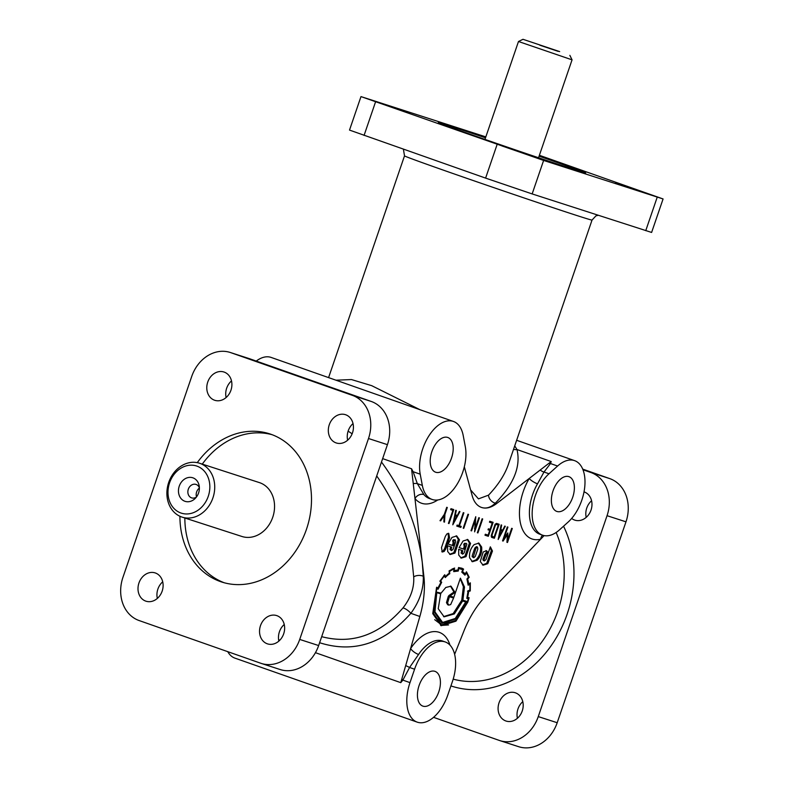 <?xml version="1.0" encoding="UTF-8"?>
<svg xmlns="http://www.w3.org/2000/svg" width="786" height="786" viewBox="0 0 786 786"><rect width="100%" height="100%" fill="white"/><g stroke="black" fill="none" stroke-linecap="round" stroke-linejoin="round"><path stroke-width="1.18" d="M196.382 497.096A7.074 5.856 107.9 0 1 191.656 497.892A7.074 5.856 107.9 0 1 188.316 489.216A7.074 5.856 107.9 0 1 196.019 484.422A7.074 5.856 107.9 0 1 199.379 487.831M179.247 486.17A12.389 10.247 107.9 0 1 190.016 477.357A12.389 10.247 107.9 0 1 199.212 486.013A12.389 10.247 107.9 0 1 198.583 492.96A12.389 10.247 107.9 0 1 195.183 498.462A12.389 10.247 107.9 0 1 182.49 499.965A12.389 10.247 107.9 0 1 179.247 486.17M321.68 636.67C352.216 644.618 379.324 635.029 403.002 607.912C410.783 597.959 414.35 587.604 413.701 576.875L412.395 563.994C407.541 532.643 395.653 503.286 376.72 475.933M470.627 489.943L478.458 498.874L488.548 495.141C498.186 484.962 504.769 474.793 508.306 464.614L592.035 220.06L595.955 215.845L598.244 215.305M514.722 445.859L516.982 449.533C521.01 466.422 513.789 484.304 495.318 503.178C490.788 507.442 486.239 508.886 481.69 507.51L481.435 507.422A35.39 19.896 -70.7 0 1 472.199 495.74L464.33 466.796M557.598 466.039L549.001 473.771A35.39 19.896 109.3 0 0 535.345 495.661A35.39 19.896 109.3 0 0 542.556 535.178A35.39 19.896 109.3 0 0 559.563 529.793L568.16 522.051A35.39 19.896 109.3 0 0 581.807 500.171A35.39 19.896 109.3 0 0 574.605 460.645A35.39 19.896 109.3 0 0 557.598 466.039L550.485 463.544L551.202 461.549L496.546 503.61A35.39 19.896 -70.7 0 1 481.69 507.51A35.39 19.896 -70.7 0 1 481.425 507.422M527.593 154.822L501.93 145.931L527.593 154.822M406.067 112.143L380.404 103.251L406.067 112.143M641.189 191.568L615.526 182.676L641.189 191.568M138.955 582.976A14.865 12.291 -72.1 0 0 145.744 601.113A14.865 12.291 -72.1 0 0 145.98 601.192A14.865 12.291 -72.1 0 0 162.211 590.974A14.865 12.291 -72.1 0 0 155.373 572.984A14.865 12.291 -72.1 0 0 155.137 572.906A14.865 12.291 -72.1 0 0 138.955 582.976M162.712 581.807A14.865 12.291 -72.1 0 0 157.888 589.097A14.865 12.291 -72.1 0 0 157.338 598.421M207.74 382.075A14.865 12.291 -72.1 0 0 214.529 400.212A14.865 12.291 -72.1 0 0 214.765 400.29A14.865 12.291 -72.1 0 0 230.996 390.072A14.865 12.291 -72.1 0 0 224.157 372.083A14.865 12.291 -72.1 0 0 223.922 372.004A14.865 12.291 -72.1 0 0 207.74 382.075M231.497 380.905A14.865 12.291 -72.1 0 0 226.673 388.196A14.865 12.291 -72.1 0 0 226.122 397.52M329.275 424.754A14.865 12.291 -72.1 0 0 336.054 442.891A14.865 12.291 -72.1 0 0 336.3 442.97A14.865 12.291 -72.1 0 0 352.521 432.752A14.865 12.291 -72.1 0 0 345.693 414.762A14.865 12.291 -72.1 0 0 345.447 414.684A14.865 12.291 -72.1 0 0 329.275 424.754M353.032 423.575A14.865 12.291 -72.1 0 0 348.208 430.875A14.865 12.291 -72.1 0 0 347.648 440.189M260.49 625.656A14.865 12.291 -72.1 0 0 267.279 643.793A14.865 12.291 -72.1 0 0 267.515 643.872A14.865 12.291 -72.1 0 0 283.736 633.654A14.865 12.291 -72.1 0 0 276.908 615.664A14.865 12.291 -72.1 0 0 276.662 615.585A14.865 12.291 -72.1 0 0 260.49 625.656M284.247 624.477A14.865 12.291 -72.1 0 0 279.423 631.777A14.865 12.291 -72.1 0 0 278.873 641.101M586.209 517.365A14.865 12.291 107.9 0 1 586.759 508.051A14.865 12.291 107.9 0 1 591.583 500.751M584.027 491.859A14.865 12.291 107.9 0 1 584.244 491.938A14.865 12.291 107.9 0 1 591.023 510.075A14.865 12.291 107.9 0 1 574.851 520.135A14.865 12.291 107.9 0 1 574.615 520.057A14.865 12.291 107.9 0 1 571.658 518.436M517.424 718.266A14.865 12.291 107.9 0 1 517.974 708.952A14.865 12.291 107.9 0 1 522.798 701.652M505.83 720.958A14.865 12.291 107.9 0 1 498.992 702.969A14.865 12.291 107.9 0 1 515.213 692.751A14.865 12.291 107.9 0 1 515.459 692.839A14.865 12.291 107.9 0 1 522.238 710.976A14.865 12.291 107.9 0 1 506.066 721.047A14.865 12.291 107.9 0 1 505.83 720.958M465.312 446.703A35.39 19.896 -70.7 0 1 462.748 472.17A35.39 19.896 -70.7 0 1 432.094 499.444A35.39 19.896 -70.7 0 1 422.328 485.394L420.215 474.194A35.39 19.896 -70.7 0 1 422.77 448.718A35.39 19.896 -70.7 0 1 453.434 421.453A35.39 19.896 -70.7 0 1 463.2 435.503L465.312 446.703M548.913 463.308A7.074 5.266 24.2 0 0 550.485 463.544L544 472.022L537.526 483.822A7.074 1.886 30.2 0 1 529.204 478.478A42.473 23.875 109.3 0 0 523.27 491.525A42.473 23.875 109.3 0 0 540.65 539.196L544.108 535.6M411.903 471.865A7.074 2.417 152.9 0 1 413.102 471.698L411.55 468.77L414.959 498.53A7.074 5.541 140.5 0 1 423.909 494.571A35.39 19.896 109.3 0 0 429.333 498.471L432.094 499.444M542.645 535.207A7.074 5.492 -104.1 0 0 540.65 539.196L485.473 596.368A70.789 39.791 -70.7 0 0 464.015 630.765L454.632 654.325M256.246 361.069A35.39 19.896 -70.7 0 1 271.141 357.434L453.434 421.453M559.671 51.611L522.985 39.3L559.671 51.611M569.86 55.354L572.061 59.844L518.485 41.501L484.972 139.397M169.589 482.771A24.779 20.485 -72.1 0 0 180.898 513.003A24.779 20.485 -72.1 0 0 208.251 496.349A24.779 20.485 -72.1 0 0 196.942 466.127A24.779 20.485 -72.1 0 0 169.589 482.771M168.715 482.417A28.316 23.413 -72.1 0 0 182.097 517.119A28.316 23.413 -72.1 0 0 212.908 497.931A28.316 23.413 -72.1 0 0 199.526 463.229A28.316 23.413 -72.1 0 0 168.715 482.417M572.719 497.233A18.402 10.346 109.3 0 0 568.976 476.68A18.402 10.346 109.3 0 0 553.03 490.857A18.402 10.346 109.3 0 0 556.783 511.411A18.402 10.346 109.3 0 0 572.719 497.233M431.858 451.665A18.402 10.346 -70.7 0 1 447.804 437.478A18.402 10.346 -70.7 0 1 451.547 458.032A18.402 10.346 -70.7 0 1 435.611 472.209A18.402 10.346 -70.7 0 1 431.858 451.665M438.765 691.926A18.402 10.346 109.3 0 0 435.022 671.372A18.402 10.346 109.3 0 0 419.076 685.559A18.402 10.346 109.3 0 0 422.819 706.103A18.402 10.346 109.3 0 0 438.765 691.926M539.088 156.159A77.863 0.904 -161.1 0 1 585.698 172.999A77.863 0.904 -161.1 0 1 572.798 169.118A77.863 0.904 -161.1 0 1 470.372 134.308A77.863 0.904 -161.1 0 1 438.362 122.557A77.863 0.904 -161.1 0 1 451.262 126.438A77.863 0.904 -161.1 0 1 485.512 137.815M197.266 462.649A77.863 64.393 107.9 0 1 269.686 433.852A77.863 64.393 107.9 0 1 306.481 529.273A77.863 64.393 107.9 0 1 221.75 582.023A77.863 64.393 107.9 0 1 220.493 581.601A77.863 64.393 107.9 0 1 179.925 516.264M202.277 464.123A77.863 64.393 107.9 0 1 272.123 434.707M199.526 463.229L259.351 482.584A28.316 23.413 107.9 0 1 272.732 517.286A28.316 23.413 107.9 0 1 241.921 536.474L182.097 517.119M539.795 45.185L558.139 51.345L539.795 45.185M196.529 496.89A7.074 5.856 107.9 0 1 196.647 491.908A7.074 5.856 107.9 0 1 199.389 488.077M444.119 575.401L445.014 575.716L444.788 574.733L439.875 581.198L440.917 582.564A23.806 13.382 109.3 0 0 438.008 588.154L436.731 587.211L436.535 587.682L432.752 613.66L441.221 625.705L455.968 621.166L467.758 602.214A32.472 18.255 109.3 0 0 469.095 597.674L467.532 597.557A24.612 13.834 109.3 0 0 468.603 591.524L470.274 590.954L469.694 590.257M440.671 625.499L448.58 624.929M468.083 591.337L470.274 590.954L470.342 582.848L468.643 584.047A27.589 15.514 109.3 0 0 467.641 579.066A116.819 65.66 -70.7 0 1 469.203 577.278L466.481 571.815L465.086 573.996A23.236 13.057 109.3 0 0 462.522 571.638L463.573 569.123L462.089 568.298L458.572 567.531L457.894 570.145A28.384 15.956 109.3 0 0 454.367 570.607L454.367 568.131M469.173 590.433L467.503 591.141L470.274 590.954M466.904 573.927L466.078 572.434M468.338 576.973L469.085 576.934L468.21 576.629M462.178 569.428L462.473 568.73L461.431 568.082M462.473 568.73L463.573 569.123M453.719 571.618L458.228 571.058L458.877 568.475L462.757 569.732L461.775 572.12L464.958 575.175L466.334 573.063A27.697 15.563 -70.7 0 1 468.436 577.258L466.933 578.987L468.161 585.197L469.802 584.047A29.357 16.496 -70.7 0 1 469.782 590.227L468.122 590.797L466.815 598.392L468.328 598.578A34.486 19.385 -70.7 0 1 467.267 602.056L455.851 620.439L441.545 624.86L433.322 613.149L436.79 588.37L438.067 589.245L441.673 582.318L440.691 580.962A30.094 16.909 -70.7 0 1 444.444 575.991L445.289 577.563A27.628 15.533 -70.7 0 1 449.543 573.819L449.73 571.284A30.683 17.243 -70.7 0 1 453.974 569.143L453.728 571.461M453.787 570.98L457.255 570.145M441.545 624.86L434.687 619.682M437.065 588.567L438.205 588.832M437.104 588.449L437.34 587.928M483.999 559.691L485.945 554.69L487.939 552.204L486.514 550.731L483.194 551.978L480.256 561.469L483.105 565.183L487.811 563.67L492.458 551.035L490.346 546.83L485.994 559.553L484.441 560.919L483.999 559.691M484.441 560.919L483.331 560.536L482.889 559.308L484.834 554.307L486.829 551.821L487.939 552.204M474.145 544.59C470.588 548.343 469.085 552.745 469.615 557.814L472.435 561.735L477.112 560.241C480.668 556.488 482.182 552.086 481.641 547.017L478.91 543.126L474.145 544.59M471.816 561.469L476.011 559.848C479.568 556.105 481.071 551.703 480.531 546.634L478.33 542.979M462.188 553.472L462.836 550.691L458.651 549.335L458.749 555.103L461.264 558.119L466.029 556.655L470.549 543.431L467.817 539.54L463.052 541.004L459.103 547.626L464.516 549.375L465.371 546.869L464.84 544.826L465.528 543.716L466.383 543.45L466.874 544.148L464.212 552.813L462.679 554.179L462.188 553.472M462.679 554.179L461.087 553.089L461.726 550.328M459.112 547.596L463.406 548.982L464.261 546.486L463.74 544.423L464.428 543.332L466.383 543.45M464.271 546.476L465.135 546.781M459.466 539.844L456.735 535.954L451.97 537.418L448.02 544.04L453.424 545.789L454.288 543.283L453.758 541.23L455.281 539.854L455.654 541.839L453.129 549.227L451.596 550.593L451.105 549.886L451.754 547.105L447.568 545.749L447.666 551.517L450.182 554.533L454.937 553.069L459.466 539.844M449.651 554.297L453.836 552.676L458.366 539.461L456.155 535.806M491.486 537.211L491.338 535.276L495.052 524.429L496.487 523.397L499.159 524.262L494.365 538.253L491.967 537.477M498.255 525.068L496.388 524.468L495.465 525.058L492.016 535.128L492.321 536.455L494.148 537.044L498.255 525.068L495.219 524.056M493.598 536.867L493.254 537.87L494.365 538.253M493.254 537.87L491.643 537.349M442.636 622.463L434.963 611.881L436.79 592.615L440.671 593.872L438.234 608.708L444.129 616.833L454.318 613.945L462.63 600.976L465.715 601.978L455.281 618.464L442.636 622.463M441.526 622.08L436.181 617.825M443.579 616.627L453.217 613.561L461.52 600.583L465.715 601.978M436.79 592.615L440.671 593.872M455.566 619.083L466.452 601.329L462.895 600.18L464.497 587.063L460.39 578.172L453.856 597.262L449.926 595.985L455.045 592.447L451.017 586.218L445.8 587.466L441.084 593.125L436.417 592.113L434.324 612.097L442.174 623.269L455.566 619.083M465.076 601.752L465.341 600.976M441.624 623.062L449.405 622.207M460.223 578.663L463.386 586.67L461.795 599.797L462.895 600.18M450.683 604.562L448.806 605.132L447.568 603.019L449.425 596.702L453.581 598.048L450.683 604.562M448.806 605.132L447.696 604.748L446.458 602.626L448.325 596.319L449.425 596.702M448.325 596.319L453.581 598.048M449.926 595.985L448.826 595.601L453.944 592.064L455.045 592.447M453.944 592.064L450.486 586.061M486.829 551.821L485.925 550.603M482.457 564.908L486.711 563.287L491.358 550.652L490.179 547.331M473.27 557.077L475.933 548.412L477.475 547.036L477.829 549.021L475.294 556.409L473.762 557.775L473.27 557.077M473.762 557.775L472.17 556.685L472.298 555.407L474.823 548.029L476.365 546.653L477.475 547.036M460.734 557.883L464.919 556.262L469.448 543.047L467.248 539.393M451.596 550.593L449.995 549.502L450.633 546.742M448.02 544.01L452.323 545.396L453.178 542.9L452.657 540.837L453.335 539.746L455.3 539.864M453.178 542.89L454.043 543.195M446.831 533.959L448.747 533.37L449.553 537.811L445.731 548.962L444.208 551.428L442.282 552.018L441.486 547.587L445.308 536.435L446.831 533.959M448.148 533.291L448.442 537.418L444.621 548.579L443.098 551.035L441.781 551.703M491.152 536.042L492.301 536.445M446.733 507.294L447.313 507.491L444.915 514.476L444.512 522.13L443.864 521.914L444.139 515.763L440.612 520.863L439.993 520.666L444.316 514.368L446.733 507.294M440.003 520.656L440.612 520.863M443.51 515.547L444.139 515.763M443.864 521.904L444.512 522.13M444.345 514.28L444.915 514.476M448.413 523.378L448.983 523.574L448.413 523.388L452.864 510.389L450.633 509.633M452.657 509.21L452.323 510.193M452.864 510.389L450.624 509.662L450.968 508.67L453.777 509.574L448.983 523.574M456.794 515.272L456.312 516.245M454.642 515.704L455.202 515.901L453.905 522.307L456.804 516.412L454.642 515.685M453.345 522.11L453.905 522.307M456.804 516.412L455.202 515.901M457.354 515.449L459.378 511.411L459.938 511.607L452.795 524.812L455.742 510.252L456.293 510.428L455.418 514.83L457.354 515.449M454.858 514.634L455.418 514.83M460.105 526.03L459.761 527.033L456.784 526.07L457.128 525.068L458.877 525.638L463.318 512.659L463.878 512.845L459.437 525.814L461.215 526.394L460.861 527.416L456.774 526.099M459.761 527.033L460.861 527.416M458.877 525.618L459.437 525.814M463.2 528.172L467.975 514.211L468.535 514.388L463.76 528.359L463.2 528.172M463.2 528.163L463.76 528.359M474.852 519.379L474.803 519.9M475.117 528.497L478.821 517.679L479.411 517.866L474.616 531.867L475.284 520.067L471.571 530.884L470.981 530.688L475.766 516.687L475.117 528.497L474.489 528.28M470.981 530.678L471.571 530.884M474.685 519.851L475.284 520.067M482.692 518.966L477.908 532.937L477.338 532.751L482.123 518.78L482.692 518.966M477.348 532.731L477.908 532.937M488.027 529.774L489.747 530.363L488.018 529.803L488.361 528.811L490.081 529.371L492.233 523.083L489.452 522.159M487.566 534.952L487.232 535.914L484.991 535.197M492.007 521.983L491.692 522.896M489.54 529.194L489.206 530.167M492.233 523.083L489.442 522.189L489.766 521.256L493.117 522.336L488.342 536.307L484.982 535.217L485.326 534.225L488.116 535.128L489.747 530.363M487.232 535.914L488.342 536.307M498.039 523.898L497.705 524.881M444.571 576.393L445.377 576.678L445.014 575.716M454.652 568.062L449.101 570.852A62.625 35.203 -70.7 0 1 449.268 573.2A26.675 14.993 109.3 0 0 445.377 576.678M224.226 582.76A77.863 64.393 107.9 0 1 184.848 518.003M500.574 530.579L499.267 536.985L502.175 531.09L500.014 530.383M488.548 495.141A7.074 4.922 -134.9 0 0 495.318 503.178L496.546 503.61M413.701 576.875A7.074 4.176 178.3 0 1 423.281 576.236C423.752 588.999 419.616 601.359 410.862 613.316C383.971 643.665 353.553 653.471 319.607 642.722M403.002 607.912A7.074 2.329 -140.7 0 1 410.862 613.316L419.852 616.479L400.772 682.651L315.441 652.685M348.119 431.141L352.138 433.793M335.966 380.198L351.46 379.559L371.709 385.671L419.95 409.693M513.533 449.337A7.074 5.934 164.9 0 0 516.982 449.533L551.202 461.549M549.001 473.771L544 472.022A7.074 4.519 41.7 0 1 540.198 470.018M445.23 641.956A35.39 19.896 109.3 0 0 414.576 669.22L409.987 682.621A35.39 19.896 109.3 0 0 417.199 722.138A35.39 19.896 109.3 0 0 447.853 694.863L452.441 681.472A35.39 19.896 109.3 0 0 445.23 641.956L442.469 640.983A35.39 19.896 109.3 0 0 418.565 654.473L409.585 667.471L402.874 680.116L400.772 682.651M227.753 651.663A35.39 19.896 109.3 0 0 234.896 658.118L417.199 722.138M461.52 600.583L462.63 600.976M440.828 582.446L441.673 582.318L439.944 581.07M437.763 499.965A42.473 23.875 109.3 0 1 414.959 498.53L423.88 576.443A70.789 39.791 -70.7 0 1 419.852 616.479M502.726 530.128L504.75 526.089L505.31 526.286L498.167 539.491L501.114 524.93L501.665 525.107L500.79 529.509L502.726 530.128M469.095 597.674L467.051 597.389M507.805 532.918L507.805 539.599L511.676 528.31L512.275 528.497L507.481 542.497L506.931 542.32L507.422 534.608L503.099 541.073L502.539 540.896L507.334 526.905L507.913 527.092L504.042 538.4L507.805 532.918M502.166 529.951L501.674 530.923M499.267 536.985L498.707 536.818M502.175 531.09L500.014 530.363M500.23 529.312L500.79 529.509M503.62 538.253L503.256 538.783M507.294 539.422L507.078 540.07M503.462 538.194L504.042 538.4M502.549 540.876L503.099 541.073M506.793 534.382L507.422 534.608M506.931 542.311L507.481 542.497M507.117 539.363L507.805 539.599M452.323 545.396L453.424 545.789M463.406 548.982L464.516 549.375M438.008 588.154L436.594 587.535M467.709 598.362A32.472 18.255 109.3 0 0 467.906 597.606M465.086 573.996L463.976 573.613A23.236 13.057 109.3 0 0 461.981 571.618M453.404 568.946L453.463 568.406M451.94 569.113A30.683 17.243 -70.7 0 1 452.874 568.759L453.974 569.143M458.395 568.19L461.136 568.976M466.874 598.146L468.328 598.578M448.993 573.397L449.828 573.682M448.777 573.554L449.543 573.819M443.785 575.765L444.444 575.991M440.111 580.766L440.691 580.962M469.046 583.772L469.802 584.047M465.793 572.876L466.334 573.063M458.366 568.298L458.877 568.475M449.111 571.068L449.73 571.284M453.846 570.42L454.367 570.607M467.051 578.86L467.641 579.066M467.916 583.792L468.643 584.047M409.987 682.621L402.874 680.116A7.074 1.552 37.3 0 0 401.793 679.104M414.576 669.22L409.585 667.471A7.074 0.54 24.4 0 0 405.694 665.595M418.565 654.473A7.074 2.437 33.8 0 1 410.606 648.558A42.473 23.875 109.3 0 1 449.985 645.1M420.215 474.194L413.102 471.698L417.337 483.645L423.909 494.571M413.249 483.655A7.074 3.704 163.7 0 1 417.337 483.645L422.328 485.394M582.976 469.733L590.885 472.514A35.39 29.269 107.9 0 1 607.047 515.695L538.263 716.596A35.39 29.269 107.9 0 1 499.749 740.579A35.39 29.269 107.9 0 1 499.179 740.383L433.538 717.333M582.731 469.124L609.818 478.635A35.39 29.269 107.9 0 1 625.98 521.825L557.195 722.727A35.39 29.269 107.9 0 1 518.681 746.7L499.749 740.579M261.198 663.404L280.13 669.525A35.39 29.269 -72.1 0 0 318.644 645.552L387.429 444.65A35.39 29.269 -72.1 0 0 371.267 401.469L249.742 358.789A35.39 29.269 -72.1 0 0 249.172 358.593L230.239 352.472A35.39 29.269 -72.1 0 0 191.725 376.445L122.94 577.346A35.39 29.269 -72.1 0 0 139.093 620.537L260.628 663.207A35.39 29.269 -72.1 0 0 261.198 663.404A35.39 29.269 -72.1 0 0 299.712 639.431L368.496 438.519A35.39 29.269 -72.1 0 0 352.334 395.338L230.809 352.659A35.39 29.269 -72.1 0 0 230.239 352.472M485.827 136.882L360.98 96.599L349.515 130.083L485.601 178.108L532.151 193.926L651.614 232.44L663.079 198.956L539.383 155.294M360.98 96.599L543.617 160.442L663.079 198.956M556.124 532.476A99.105 81.96 107.9 0 1 557.824 611.046A99.105 81.96 107.9 0 1 453.188 679.133M403.405 149.242L404.515 155.854A99.105 1.14 18.9 0 0 470.342 179.552A99.105 1.14 18.9 0 0 575.607 215.118A99.105 1.14 18.9 0 0 592.035 220.06M537.526 483.822A35.39 19.896 109.3 0 0 532.584 494.689A35.39 19.896 109.3 0 0 539.785 534.205L542.556 535.178M563.552 526.198A106.179 87.816 107.9 0 1 567.128 614.21A106.179 87.816 107.9 0 1 450.918 685.913M468.397 590.777L469.507 591.17M462.256 568.543L463.357 568.936M480.531 546.634L481.641 547.017M476.011 559.848L477.112 560.241M494.905 524.861L495.465 525.058M381.475 462.021C403.945 492.527 417.553 526.05 422.288 562.57L423.281 576.236L423.88 576.443M411.55 468.77L382.644 458.621M279.836 640.177L278.617 639.755M538.263 716.596L557.195 722.727M607.047 515.695L625.98 521.825M590.885 472.514L609.818 478.635M371.267 401.469L352.334 395.338M249.742 358.789L230.809 352.659M387.429 444.65L368.496 438.519M318.644 645.552L299.712 639.431M645.748 230.671L657.214 197.188M532.151 193.926L543.617 160.442M485.601 178.108L497.066 144.614M364.065 135.428L375.531 101.944M574.605 460.645L516.628 440.288M465.204 546.81L464.094 546.427M442.322 622.365L441.221 621.972M454.112 543.224L453.011 542.841M538.548 157.74L572.061 59.844M522.985 39.3L518.485 41.501M404.515 155.854L328.587 377.604"/></g></svg>
